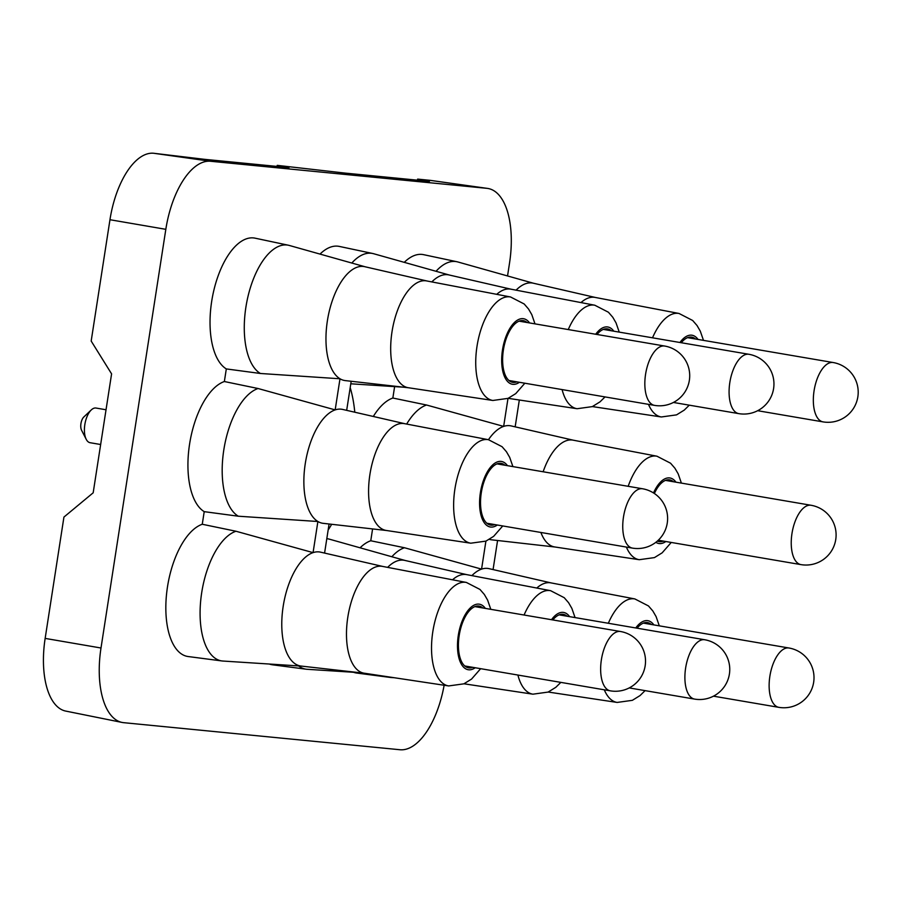 <?xml version="1.0" encoding="UTF-8"?>
<svg xmlns="http://www.w3.org/2000/svg" width="903" height="903" viewBox="0 0 903 903"><rect width="100%" height="100%" fill="white"/><g stroke="black" fill="none" stroke-linecap="round" stroke-linejoin="round"><path stroke-width="1.35" d="M122.074 722.434A72.251 33.795 99.7 0 1 101.001 648.004L165.825 229.328A72.251 33.795 99.7 0 1 210.568 161.265L486.898 188.332L429.986 180.329L417.626 179.11L429.444 181.356L345.194 173.105L277.221 165.362L289.028 167.597L204.789 159.357L153.657 153.262A70.547 32.993 -80.3 0 0 109.963 219.722L91.18 341.052L111.588 373.865L93.178 492.801L63.932 517.08L45.15 638.398A70.547 32.993 -80.3 0 0 65.716 711.079L122.074 722.434A72.251 33.795 99.7 0 0 123.655 722.671L399.984 749.738A72.251 33.795 99.7 0 0 444.129 685.242M350.195 387.624A102.355 47.87 -80.3 0 1 354.777 412.208M331.661 524.293A102.355 47.87 -80.3 0 1 328.15 530.016M394.622 386.619L392.85 398.031A67.432 31.537 99.7 0 0 373.311 416.464M372.589 528.921L370.761 540.762L404.476 547.749A66.088 30.905 99.7 0 0 391.857 556.745M360.071 547.805A67.432 31.537 -80.3 0 1 370.761 540.762M527.025 322.506A31.312 14.64 99.7 0 0 523.322 320.655A31.312 14.64 99.7 0 0 503.377 350.071A31.312 14.64 99.7 0 0 512.78 382.375A31.312 14.64 99.7 0 0 516.877 381.856M504.924 465.237A31.312 14.64 99.7 0 0 501.233 463.386A31.312 14.64 99.7 0 0 481.288 492.801A31.312 14.64 99.7 0 0 490.679 525.106A31.312 14.64 99.7 0 0 494.776 524.587M482.823 607.967A31.312 14.64 99.7 0 0 479.132 606.116A31.312 14.64 99.7 0 0 459.187 635.531A31.312 14.64 99.7 0 0 468.578 667.836A31.312 14.64 99.7 0 0 472.687 667.317M567.073 616.218A31.312 14.64 99.7 0 0 563.382 614.367A31.312 14.64 99.7 0 0 552.839 619.932M651.323 624.47A31.312 14.64 99.7 0 0 647.62 622.618A31.312 14.64 99.7 0 0 637.089 628.183M657.373 541.055A31.312 14.64 99.7 0 0 659.167 541.608A31.312 14.64 99.7 0 0 663.276 541.078M673.412 481.739A31.312 14.64 99.7 0 0 669.721 479.888A31.312 14.64 99.7 0 0 654.37 493.501M695.513 339.009A31.312 14.64 99.7 0 0 691.822 337.158A31.312 14.64 99.7 0 0 681.28 342.722M611.263 330.758A31.312 14.64 99.7 0 0 607.572 328.906A31.312 14.64 99.7 0 0 597.03 334.471M100.651 444.513L90.086 442.707A17.575 8.217 -80.3 0 1 86.237 439.343A17.575 8.217 -80.3 0 1 84.837 424.568A17.575 8.217 -80.3 0 1 91.271 409.939A17.575 8.217 -80.3 0 1 96 408.043L106.035 409.759M86.237 439.343L81.575 430.257A7.946 3.714 -80.3 0 1 80.943 423.575A7.946 3.714 -80.3 0 1 83.844 416.96L91.271 409.939M427.063 281.002A54.18 25.34 99.7 0 0 426.634 280.923A54.18 25.34 99.7 0 0 392.004 331.807A54.18 25.34 99.7 0 0 408.37 387.737L492.869 400.469L508.05 398.37L515.76 393.606L524.857 383.211M408.585 387.771L345.296 380.603A57.803 27.034 -80.3 0 1 339.991 378.775A57.803 27.034 -80.3 0 1 327.371 320.892A57.803 27.034 -80.3 0 1 363.164 266.43A57.803 27.034 -80.3 0 1 364.767 266.701L426.848 280.957M365.072 266.769L289.332 245.458A66.088 30.905 99.7 0 0 288.418 245.232A66.088 30.905 99.7 0 0 286.827 244.984A66.088 30.905 99.7 0 0 247.117 300.417A66.088 30.905 99.7 0 0 260.403 373.481L339.991 378.775L335.171 409.894L258.077 388.516L224.362 381.529A67.432 31.537 99.7 0 0 189.574 444.174A67.432 31.537 99.7 0 0 204.213 511.651L202.261 524.259L235.988 531.246A66.088 30.905 99.7 0 0 201.696 592.707A66.088 30.905 99.7 0 0 221.957 660.951A66.088 30.905 99.7 0 0 222.906 661.041L301.41 666.098M260.403 373.481L226.314 368.921L224.362 381.529M258.077 388.516A66.088 30.905 -80.3 0 0 223.797 449.976A66.088 30.905 -80.3 0 0 238.313 516.211L317.89 521.505A57.803 27.034 -80.3 0 1 305.27 463.623A57.803 27.034 -80.3 0 1 335.171 409.894A57.803 27.034 -80.3 0 1 342.666 409.431L404.747 423.688M386.495 530.501L323.206 523.334A57.803 27.034 -80.3 0 1 317.89 521.505L313.07 552.625L235.988 531.246M238.313 516.211L204.213 511.651M364.394 673.232L301.105 666.064A57.803 27.034 -80.3 0 1 283.181 606.353A57.803 27.034 -80.3 0 1 313.07 552.625A57.803 27.034 -80.3 0 1 320.576 552.162L382.658 566.418M382.872 566.474A54.18 25.34 99.7 0 0 382.443 566.384A54.18 25.34 99.7 0 0 347.802 617.268A54.18 25.34 99.7 0 0 364.18 673.198L448.678 685.93L463.86 683.842L471.569 679.067L480.656 668.671M467.111 574.714A54.18 25.34 99.7 0 0 466.682 574.624A54.18 25.34 99.7 0 0 452.538 579.794M387.635 567.377A57.803 27.034 -80.3 0 1 404.826 560.413L466.896 574.669M405.12 560.481L329.392 539.17A66.088 30.905 99.7 0 0 328.466 538.944A66.088 30.905 99.7 0 0 326.807 538.685M324.583 553.076L329.076 524M404.962 423.744A54.18 25.34 99.7 0 0 404.533 423.654A54.18 25.34 99.7 0 0 369.903 474.538A54.18 25.34 99.7 0 0 386.281 530.467L470.779 543.2L485.949 541.111L493.659 536.337L502.757 525.941M346.673 410.346L351.177 381.269M350.782 383.786A66.088 30.905 99.7 0 0 351.346 383.831L403.427 387.184M511.301 289.253A54.18 25.34 99.7 0 0 510.884 289.163A54.18 25.34 99.7 0 0 496.729 294.333M431.826 281.917A57.803 27.034 -80.3 0 1 449.017 274.952L511.098 289.208M449.31 275.02L373.582 253.709A66.088 30.905 99.7 0 0 372.657 253.483A66.088 30.905 99.7 0 0 351.809 263.033M516.076 290.168A57.803 27.034 -80.3 0 1 533.255 283.192L595.337 297.459M533.56 283.271L457.832 261.96A66.088 30.905 99.7 0 0 456.907 261.735A66.088 30.905 99.7 0 0 436.047 271.284M404.262 262.344A67.432 31.537 -80.3 0 1 423.552 254.657L456.907 261.735M507.542 275.946L509.54 262.987A72.251 33.795 99.7 0 0 487.552 188.411A72.251 33.795 99.7 0 0 486.898 188.332M221.957 660.951L188.151 656.537A67.432 31.537 -80.3 0 1 166.603 593.598A67.432 31.537 -80.3 0 1 202.261 524.259M298.588 665.917A66.088 30.905 99.7 0 0 306.207 669.202L272.39 664.789A67.432 31.537 -80.3 0 1 269.275 664.021M387.331 676.686A66.088 30.905 99.7 0 0 390.446 677.453L356.64 673.04A67.432 31.537 -80.3 0 1 353.524 672.272M320.012 254.093A67.432 31.537 -80.3 0 1 339.302 246.417L372.657 253.483M226.314 368.921A67.432 31.537 -80.3 0 1 213.334 292.572A67.432 31.537 -80.3 0 1 255.064 238.166L288.418 245.232M277.221 165.362L277.052 166.423M417.626 179.11L417.468 180.182M429.986 180.329A70.547 32.993 -80.3 0 1 430.629 180.408L487.552 188.411M306.207 669.202A66.088 30.905 99.7 0 0 307.155 669.292L359.236 672.645M551.361 582.966A54.18 25.34 99.7 0 0 550.932 582.875A54.18 25.34 99.7 0 0 536.788 588.045M471.885 575.629A57.803 27.034 -80.3 0 1 481.57 569.127A57.803 27.034 -80.3 0 1 489.065 568.653L551.146 582.92M485.904 541.134L481.57 569.127L404.476 547.749M406.677 424.06A66.088 30.905 -80.3 0 1 426.566 405.018L392.85 398.031M507.994 398.404L503.66 426.397L426.566 405.018M512.904 466.603L509.698 457.369L506.448 451.748L502.079 446.714L488.467 439.705A57.803 27.034 -80.3 0 1 503.66 426.397A57.803 27.034 -80.3 0 1 511.166 425.923L573.247 440.19M573.461 440.235A54.18 25.34 99.7 0 0 573.033 440.145A54.18 25.34 99.7 0 0 543.132 471.772M540.897 532.465A54.18 25.34 99.7 0 0 554.769 546.97L639.268 559.702L654.449 557.602L662.147 552.839L671.245 542.443M554.984 547.004L491.695 539.836A57.803 27.034 -80.3 0 1 489.381 539.351M493.072 569.579L497.576 540.502M390.446 677.453A66.088 30.905 99.7 0 0 390.909 677.498A66.088 30.905 99.7 0 0 391.394 677.543L394.216 677.724M515.161 426.848L519.327 400.006M595.551 297.505A54.18 25.34 99.7 0 0 595.122 297.414A54.18 25.34 99.7 0 0 580.979 302.584M648.489 404.352A52.498 24.55 99.7 0 0 661.357 416.972L592.402 406.576M529.553 322.935A33.23 15.543 99.7 0 0 502.486 349.98A33.23 15.543 99.7 0 0 519.406 382.285M507.452 465.666A33.23 15.543 99.7 0 0 480.385 492.711A33.23 15.543 99.7 0 0 497.305 525.015M485.362 608.396A33.23 15.543 99.7 0 0 458.295 635.441A33.23 15.543 99.7 0 0 475.215 667.746M569.601 616.647A33.23 15.543 99.7 0 0 551.507 619.706M653.851 624.899A33.23 15.543 99.7 0 0 635.757 627.957M655.849 542.319A33.23 15.543 99.7 0 0 665.804 541.518M675.941 482.168A33.23 15.543 99.7 0 0 653.524 492.948M698.042 339.438A33.23 15.543 99.7 0 0 679.948 342.497M613.792 331.187A33.23 15.543 99.7 0 0 595.698 334.245M673.412 402.456L738.778 413.63A30.104 14.076 -80.3 0 1 729.816 382.59A30.104 14.076 -80.3 0 1 748.926 354.292L603.339 329.403M757.662 410.707L823.028 421.882A30.104 14.076 -80.3 0 1 814.066 390.83A30.104 14.076 -80.3 0 1 833.176 362.532L687.578 337.654M658.287 540.231L800.938 564.612A30.104 14.076 -80.3 0 1 791.965 533.571A30.104 14.076 -80.3 0 1 811.075 505.274L665.488 480.385M713.472 696.168L778.837 707.342A30.104 14.076 -80.3 0 1 769.864 676.302A30.104 14.076 -80.3 0 1 788.985 648.004L643.387 623.115M629.222 687.917L694.588 699.091A30.104 14.076 -80.3 0 1 685.625 668.051A30.104 14.076 -80.3 0 1 704.735 639.753L559.149 614.864M464.752 665.962L610.349 690.84A30.104 14.076 -80.3 0 1 601.375 659.8A30.104 14.076 -80.3 0 1 620.485 631.502L474.899 606.613M486.852 523.232L632.439 548.11A30.104 14.076 -80.3 0 1 623.476 517.069A30.104 14.076 -80.3 0 1 642.586 488.771L497 463.882M508.942 380.502L654.54 405.379A30.104 14.076 -80.3 0 1 645.566 374.339A30.104 14.076 -80.3 0 1 664.676 346.041L519.09 321.152M534.994 323.872L531.799 314.639L528.537 309.018L524.18 303.984L510.556 296.974A52.498 24.55 99.7 0 0 477.01 346.289A52.498 24.55 99.7 0 0 492.869 400.469M490.803 609.333L487.609 600.1L484.347 594.479L479.978 589.445L466.366 582.435A52.498 24.55 99.7 0 0 432.808 631.75A52.498 24.55 99.7 0 0 448.678 685.93M517.904 675.049A52.498 24.55 99.7 0 0 532.928 694.181L463.973 683.785M575.053 617.584L571.847 608.351L568.597 602.73L564.228 597.696L550.616 590.686A52.498 24.55 99.7 0 0 524.079 615.022M404.533 423.654L488.467 439.705A52.498 24.55 99.7 0 0 454.909 489.02A52.498 24.55 99.7 0 0 470.779 543.2M562.095 389.577A52.498 24.55 99.7 0 0 577.119 408.72L508.163 398.325M619.244 332.123L616.038 322.89L612.787 317.269L608.419 312.235L594.806 305.225A52.498 24.55 99.7 0 0 568.269 329.561M165.825 229.328L109.963 219.722M101.001 648.004L45.15 638.398M210.568 161.265L153.657 153.262M604.299 689.813A52.498 24.55 99.7 0 0 617.167 702.432L548.211 692.037M659.303 625.835L656.097 616.602L652.846 610.981L648.478 605.947L634.865 598.937A52.498 24.55 99.7 0 0 608.329 623.273M681.393 483.105L678.198 473.872L674.936 468.251L670.568 463.216L656.955 456.207A52.498 24.55 99.7 0 0 628.172 486.311M626.389 547.083A52.498 24.55 99.7 0 0 639.268 559.702M703.493 340.375L700.288 331.141L697.037 325.52L692.669 320.486L679.056 313.476A52.498 24.55 99.7 0 0 652.519 337.812M661.357 416.972L676.539 414.872L684.248 410.109L689.282 405.176M738.778 413.63A30.104 30.104 0 0 0 773.6 388.561A30.104 30.104 0 0 0 748.926 354.292M823.028 421.882A30.104 30.104 0 0 0 857.85 396.812A30.104 30.104 0 0 0 833.176 362.532M800.938 564.612A30.104 30.104 0 0 0 835.749 539.543A30.104 30.104 0 0 0 811.075 505.274M778.837 707.342A30.104 30.104 0 0 0 813.659 682.273A30.104 30.104 0 0 0 788.985 648.004M694.588 699.091A30.104 30.104 0 0 0 729.41 674.022A30.104 30.104 0 0 0 704.735 639.753M610.349 690.84A30.104 30.104 0 0 0 645.171 665.782A30.104 30.104 0 0 0 620.485 631.502M632.439 548.11A30.104 30.104 0 0 0 667.261 523.051A30.104 30.104 0 0 0 642.586 488.771M654.54 405.379A30.104 30.104 0 0 0 689.361 380.31A30.104 30.104 0 0 0 664.676 346.041M510.556 296.974L426.634 280.923M466.366 582.435L382.443 566.384M532.928 694.181L548.11 692.082L555.808 687.318L560.842 682.386M550.616 590.686L466.682 574.624M328.466 538.944L326.818 538.594M577.119 408.72L592.3 406.621L599.998 401.858L605.033 396.925M594.806 305.225L510.884 289.163M617.167 702.432L632.348 700.333L640.058 695.57L645.081 690.637M634.865 598.937L550.932 582.875M656.955 456.207L573.033 440.145M679.056 313.476L595.122 297.414"/></g></svg>
